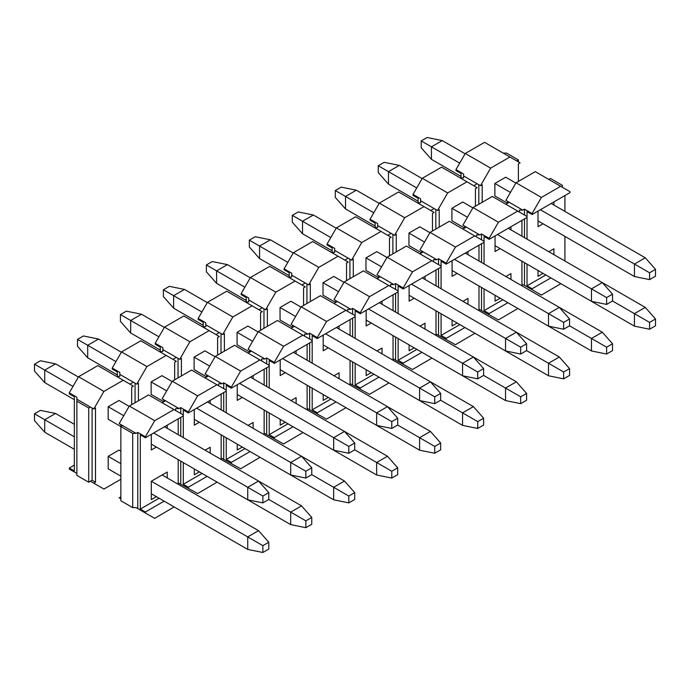 <?xml version="1.0" encoding="UTF-8"?>
<svg xmlns="http://www.w3.org/2000/svg" width="690" height="690" viewBox="0 0 690 690"><rect width="100%" height="100%" fill="white"/><g stroke="black" fill="none" stroke-linecap="round" stroke-linejoin="round"><path stroke-width="1.03" d="M510.445 192.45L494.877 183.462L494.877 195.96L507.564 203.283L507.564 201.333M505.874 204.266L509.255 202.308L505.874 200.359L516.025 182.772L535.311 171.646L560.685 186.291L541.4 197.426L532.093 213.538L524.486 209.148L524.486 215.004M553.915 205.042L553.915 201.92M560.685 186.291L569.992 191.665L569.992 192.639L532.093 214.521L527.022 211.589L527.022 216.47L517.716 211.097L498.43 222.232L473.055 207.587L462.904 225.164L466.293 227.114L462.904 229.071M174.147 506.934L154.689 518.354L145.383 512.989L145.383 512.006L140.312 509.082L140.312 434.855L145.383 437.779L183.281 415.906L183.281 410.041L188.353 412.974L226.251 391.101L226.251 385.236L231.322 388.168L269.212 366.287L269.212 360.43L274.292 363.363L312.182 341.481L312.182 335.625L317.253 338.557L355.152 316.676L355.152 310.819L360.223 313.743L398.121 291.87L398.121 286.014L403.193 288.938L441.082 267.065L441.082 261.2L446.163 264.132L484.052 242.259L484.052 236.394L489.124 239.327L527.022 217.445L527.022 239.128M527.022 264.132L527.022 285.815L545.799 274.974M564.912 261.01L564.912 236.394M564.912 211.39L564.912 195.572M543.09 223.793L538.019 226.725L538.019 211.097M543.09 273.413L538.019 276.345L538.019 270.48L634.438 326.154L649.583 329.225L655.5 325.809L655.5 318.97L649.583 322.394L649.583 329.225M553.915 248.797L548.843 251.729L553.915 248.797L553.915 254.662M524.486 262.666L524.486 285.324L532.093 289.722L532.093 288.748L527.022 285.815M532.093 214.521L532.093 213.538M524.486 218.911L524.486 237.662M532.093 289.722L541.4 295.096L560.849 283.668M550.87 277.906L532.093 288.748M562.376 187.266L562.376 185.317L550.534 178.477L548.843 179.452M419.943 253.877L423.324 251.928L436.856 259.733L438.547 258.759L446.163 263.157L455.46 247.037L430.086 232.392L419.943 249.97L423.324 251.928M376.973 278.682L380.354 276.733L393.887 284.547L395.577 283.564L403.193 287.963L412.499 271.851L387.125 257.197L376.973 274.775L380.354 276.733M334.003 303.488L337.384 301.539L350.917 309.353L352.616 308.378L360.223 312.768L369.53 296.657L344.155 282.003L334.003 299.581L337.384 301.539M291.033 328.302L294.423 326.344L307.956 334.158L309.646 333.184L317.253 337.574L326.56 321.462L301.185 306.809L291.033 324.395L294.423 326.344M248.072 353.108L251.453 351.15L264.986 358.964L266.676 357.989L274.292 362.388L283.59 346.268L258.215 331.623L248.072 349.2L251.453 351.15M205.103 377.913L208.484 375.964L222.016 383.769L223.707 382.795L231.322 387.194L240.629 371.073L215.254 356.428L205.103 374.006L208.484 375.964M162.133 402.719L165.514 400.769L179.046 408.584L180.746 407.6L188.353 411.999L197.659 395.879L172.284 381.234L162.133 398.811L165.514 400.769M136.085 433.389L137.776 432.414L145.383 436.805L154.689 420.693L129.315 406.039L119.163 423.617L136.085 433.389L132.696 433.389L120.862 426.549L120.862 500.776L132.696 507.616L132.696 433.389M120.862 424.6L120.862 426.549L122.553 425.575M120.862 496.869L119.163 497.844L120.862 498.827M145.383 512.989L136.085 507.616L132.696 507.616M137.776 508.59L137.776 432.414M145.383 437.779L145.383 436.805M164.168 501.164L145.383 512.006M183.281 414.932L173.975 409.558L154.689 420.693M159.088 498.24L140.312 509.082M178.201 484.268L178.201 459.661M178.201 434.657L178.201 418.839M167.213 425.187L167.213 428.309M156.38 447.06L151.308 449.992L151.308 434.364M156.38 496.679L151.308 499.603L151.308 481.241L167.213 472.064L167.213 477.92M167.213 472.064L162.133 474.996L258.56 530.662L268.789 542.236L262.873 545.652L262.873 552.492L247.727 549.413L151.308 493.747M129.315 406.039L148.6 394.904L173.975 409.558M217.109 482.12L197.659 493.548L178.201 482.81M179.046 408.584L175.665 408.584L175.665 410.533M163.823 399.786L163.823 401.744L151.136 394.421L151.136 381.915L166.704 390.902M180.746 483.785L180.746 461.127M180.746 436.123L180.746 417.372M180.746 413.465L180.746 407.6M188.353 488.175L188.353 487.2L183.281 484.268L183.281 462.593M183.281 437.589L183.281 415.906M188.353 412.974L188.353 411.999M207.129 476.359L188.353 487.2M226.251 390.117L216.945 384.753L197.659 395.879M202.058 473.435L183.281 484.268M221.171 459.462L221.171 434.855M221.171 409.851L221.171 394.024M210.174 400.373L210.174 403.503M199.35 422.254L194.278 425.187L194.278 409.558M199.35 471.865L194.278 474.798L194.278 468.941L290.697 524.607L305.843 527.686L311.759 524.262L311.759 517.431L305.843 520.846L305.843 527.686M210.174 447.258L205.103 450.182L210.174 447.258L210.174 453.114M172.284 381.234L191.57 370.099L216.945 384.753M260.078 457.315L240.629 468.743L221.171 457.996M222.016 383.769L218.635 383.769L218.635 385.727M206.793 374.981L206.793 376.938L194.106 369.616L194.106 357.11L209.665 366.097M223.707 458.979L223.707 436.322M223.707 411.318L223.707 392.567M223.707 388.66L223.707 382.795M231.322 463.37L231.322 462.395L226.251 459.462L226.251 437.779M226.251 412.784L226.251 391.101M231.322 388.168L231.322 387.194M250.099 451.553L231.322 462.395M269.212 365.312L259.914 359.939L240.629 371.073M245.028 448.621L226.251 459.462M264.141 434.657L264.141 410.041M264.141 385.046L264.141 369.219M253.144 375.567L253.144 378.698M242.319 397.449L237.239 400.373L237.239 384.753M242.319 447.06L237.239 449.992L237.239 444.127L333.667 499.802L348.804 502.881L354.729 499.457L354.729 492.625L348.804 496.041L348.804 502.881M253.144 422.453L248.072 425.376L253.144 422.453L253.144 428.309M215.254 356.428L234.54 345.293L259.914 359.939M303.048 432.509L283.59 443.937L264.141 433.191M264.986 358.964L261.605 358.964L261.605 360.922M249.763 350.175L249.763 352.133L237.075 344.802L237.075 332.304L252.635 341.291M266.676 434.165L266.676 411.507M266.676 386.504L266.676 367.753M266.676 363.846L266.676 357.989M274.292 438.564L274.292 437.589L269.212 434.657L269.212 412.974M269.212 387.97L269.212 366.287M274.292 363.363L274.292 362.388M293.069 426.748L274.292 437.589M312.182 340.506L302.876 335.133L283.59 346.268M287.989 423.815L269.212 434.657M307.11 409.851L307.11 385.236M307.11 360.232L307.11 344.413M296.113 350.762L296.113 353.884M285.289 372.643L280.209 375.567L280.209 359.939M285.289 422.254L280.209 425.187L280.209 419.322L376.637 474.996L391.773 478.067L397.699 474.651L397.699 467.811L391.773 471.236L391.773 478.067M296.113 397.638L291.033 400.571L296.113 397.638L296.113 403.503M258.215 331.623L277.501 320.488L302.876 335.133M346.018 407.704L326.56 419.132L307.11 408.385M307.956 334.158L304.566 334.158L304.566 336.108M292.733 325.37L292.733 327.319L280.045 319.996L280.045 307.498L295.605 316.477M309.646 409.36L309.646 386.702M309.646 361.698L309.646 342.947M309.646 339.04L309.646 333.184M317.253 413.759L317.253 412.784L312.182 409.851L312.182 388.168M312.182 363.164L312.182 341.481M317.253 338.557L317.253 337.574M336.039 401.942L317.253 412.784M355.152 315.701L345.845 310.328L326.56 321.462M330.959 399.01L312.182 409.851M350.072 385.046L350.072 360.43M350.072 335.426L350.072 319.608M339.083 325.956L339.083 329.078M328.25 347.829L323.179 350.762L323.179 335.133M328.25 397.449L323.179 400.381L323.179 394.516L419.598 450.191L434.743 453.261L440.66 449.845L440.66 443.006L434.743 446.43L434.743 453.261M339.083 372.833L334.003 375.765L339.083 372.833L339.083 378.698M301.185 306.809L320.471 295.682L345.845 310.328M388.979 382.898L369.53 394.318L350.072 383.58M350.917 309.353L347.536 309.353L347.536 311.302M335.694 300.564L335.694 302.513L323.006 295.191L323.006 282.693L338.574 291.672M352.616 384.554L352.616 361.896M352.616 336.893L352.616 318.142M352.616 314.235L352.616 308.378M360.223 388.953L360.223 387.97L355.152 385.046L355.152 363.363M355.152 338.359L355.152 316.676M360.223 313.743L360.223 312.768M379 377.137L360.223 387.97M398.121 290.895L388.815 285.522L369.53 296.657M373.928 374.204L355.152 385.046M393.041 360.232L393.041 335.625M393.041 310.621L393.041 294.803M382.044 301.151L382.044 304.273M371.22 323.024L366.149 325.956L366.149 310.328M371.22 372.643L366.149 375.567L366.149 369.711L462.567 425.376L477.713 428.456L483.63 425.04L483.63 418.2L477.713 421.616L477.713 428.456M382.044 348.027L376.973 350.96L382.044 348.027L382.044 353.884M344.155 282.003L363.44 270.868L388.815 285.522M431.949 358.084L412.499 369.512L393.041 358.774M393.887 284.547L390.506 284.547L390.506 286.497M378.663 275.759L378.663 277.708L365.976 270.385L365.976 257.879L381.536 266.866M395.577 359.749L395.577 337.091M395.577 312.087L395.577 293.336M395.577 289.429L395.577 283.564M403.193 364.139L403.193 363.164L398.121 360.24L398.121 338.557M398.121 313.553L398.121 291.87M403.193 288.938L403.193 287.963M421.97 352.323L403.193 363.164M441.082 266.081L431.785 260.716L412.499 271.851M416.898 349.399L398.121 360.24M436.011 335.426L436.011 310.819M436.011 285.815L436.011 269.988M425.014 276.336L425.014 279.467M414.19 298.218L409.11 301.151L409.11 285.522M414.19 347.829L409.11 350.762L409.11 344.905L505.537 400.571L520.674 403.65L526.599 400.235L526.599 393.395L520.674 396.81L520.674 403.65M425.014 323.222L419.943 326.154L425.014 323.222L425.014 329.078M387.125 257.197L406.41 246.063L431.785 260.716M474.918 333.279L455.46 344.707L436.011 333.96M436.856 259.733L433.475 259.733L433.475 261.691M421.633 250.944L421.633 252.902L408.946 245.58L408.946 233.073L424.505 242.061M438.547 334.943L438.547 312.285M438.547 287.281L438.547 268.531M438.547 264.624L438.547 258.759M446.163 339.333L446.163 338.359L441.082 335.426L441.082 313.743M441.082 288.748L441.082 267.065M446.163 264.132L446.163 263.157M464.939 327.517L446.163 338.359M484.052 241.276L474.746 235.902L455.46 247.037M459.859 324.585L441.082 335.426M478.981 310.621L478.981 286.014M478.981 261.01L478.981 245.183M467.984 251.531L467.984 254.662M457.159 273.413L452.079 276.345L452.079 260.716M457.159 323.024L452.079 325.956L452.079 320.091M467.984 298.416L462.904 301.34L467.984 298.416L467.984 304.273M430.086 232.392L449.371 221.257L474.746 235.902M517.888 308.473L498.43 319.901L478.981 309.155M466.293 227.114L479.826 234.928L476.436 234.928L476.436 236.886M479.826 234.928L481.517 233.953L489.124 238.352L498.43 222.232M464.603 226.139L464.603 228.097L451.916 220.766L451.916 208.268L467.475 217.255M481.517 310.138L481.517 287.471M481.517 262.476L481.517 243.717M481.517 239.81L481.517 233.953M489.124 314.528L489.124 313.553L484.052 310.621L484.052 288.938M484.052 263.934L484.052 242.259M489.124 239.327L489.124 238.352M507.909 302.712L489.124 313.553M527.022 217.445L527.022 216.47M502.829 299.779L484.052 310.621M521.942 285.815L521.942 261.2M521.942 236.196L521.942 220.377M510.954 226.725L510.954 229.848M500.121 248.607L495.049 251.531L495.049 235.911M500.121 298.218L495.049 301.151L495.049 295.286L591.468 350.96L606.614 354.03L612.53 350.615L612.53 343.775L606.614 347.199L606.614 354.03M510.954 273.602L505.874 276.535L510.954 273.602L510.954 279.467M473.055 207.587L492.341 196.452L517.716 211.097M524.486 285.324L521.942 284.349M509.255 202.308L522.787 210.122L519.406 210.122L519.406 212.08M522.787 210.122L524.486 209.148M541.4 197.426L516.025 182.772M74.339 399.691L44.738 382.605L34.5 371.03L34.5 364.191L40.417 360.775L55.562 363.846L78.401 377.033M305.843 520.846L268.789 499.457L262.873 502.881L247.727 499.802L151.308 444.127M120.862 426.549L108.175 419.227L108.175 406.721L123.734 415.708M268.789 499.457L268.789 492.625L262.873 496.041L262.873 502.881M262.873 496.041L247.727 487.295L247.727 499.802M164.505 426.748L258.56 481.051L247.727 487.295L153.672 432.992M72.985 386.409L44.738 370.099L44.738 382.605M55.562 363.846L44.738 370.099L34.5 364.191M108.175 406.721L118.999 400.476L129.151 406.332M311.759 517.431L301.521 505.856L258.56 481.051L268.789 492.625M117.309 374.886L87.699 357.791L77.47 346.225L77.47 339.385L83.387 335.97L98.532 339.04L121.362 352.228M348.804 496.041L311.759 474.651L305.843 478.067L290.697 474.996L194.278 419.322M311.759 474.651L311.759 467.811L305.843 471.236L305.843 478.067M305.843 471.236L290.697 462.49L290.697 474.996M207.466 401.942L301.521 456.237L290.697 462.49L196.641 408.187M115.955 361.603L87.699 345.293L87.699 357.791M98.532 339.04L87.699 345.293L77.47 339.385M151.136 381.915L161.969 375.671L172.112 381.527M301.521 456.237L311.759 467.811M160.27 350.08L130.669 332.985L120.431 321.411L120.431 314.58L126.356 311.156L141.493 314.235L164.332 327.422M391.773 471.236L354.729 449.845L348.804 453.261L333.667 450.182L237.239 394.516M354.729 449.845L354.729 443.006L348.804 446.421L348.804 453.261M348.804 446.421L333.667 437.684L333.667 450.182M250.436 377.128L344.491 431.431L333.667 437.684L239.611 383.381M158.916 336.798L130.669 320.488L130.669 332.985M141.493 314.235L130.669 320.488L120.431 314.58M194.106 357.11L204.93 350.856L215.082 356.721M397.699 467.811L387.461 456.245L344.491 431.431L354.729 443.006M203.239 325.275L173.638 308.18L163.401 296.605L163.401 289.765L169.326 286.35L184.463 289.429L207.302 302.617M434.743 446.43L397.69 425.04L391.773 428.456L376.637 425.376L280.209 369.711M397.699 425.04L397.699 418.2L391.773 421.616L391.773 428.456M391.773 421.616L376.637 412.879L376.637 425.376M293.405 352.323L387.461 406.626L376.637 412.879L282.581 358.576M201.885 311.992L173.638 295.682L173.638 308.18M184.463 289.429L173.638 295.682L163.401 289.765M237.075 332.304L247.9 326.051L258.051 331.916M440.66 443.006L430.431 431.431L387.461 406.626L397.699 418.2M246.209 300.461L216.608 283.374L206.37 271.8L206.37 264.96L212.287 261.545L227.433 264.624L250.272 277.803M477.713 421.616L440.66 400.226L434.743 403.65L419.598 400.571L323.179 344.905M440.66 400.226L440.66 393.395L434.743 396.81L434.743 403.65M434.743 396.81L419.598 388.073L419.598 400.571M336.375 327.517L430.431 381.82L419.598 388.073L325.542 333.77M244.855 287.178L216.608 270.868L216.608 283.374M227.433 264.624L216.608 270.868L206.37 264.96M280.045 307.498L290.87 301.245L301.021 307.102M483.63 418.2L473.392 406.626L430.431 381.82L440.66 393.395M289.179 275.655L259.569 258.569L249.34 246.994L249.34 240.155L255.257 236.739L270.402 239.81L293.233 252.997M520.674 396.81L483.63 375.42L477.713 378.845L462.567 375.765L366.149 320.091M483.63 375.42L483.63 368.589L477.713 372.005L477.713 378.845M477.713 372.005L462.567 363.259L462.567 375.765M379.336 302.712L473.392 357.015L462.567 363.259L368.512 308.965M287.825 262.373L259.569 246.063L259.569 258.569M270.402 239.81L259.569 246.063L249.34 240.155M323.006 282.693L333.839 276.44L343.982 282.296M526.599 393.395L516.361 381.82L473.4 357.015L483.63 368.589M332.14 250.849L302.539 233.755L292.301 222.189L292.301 215.349L298.227 211.934L313.363 215.004L336.203 228.192M563.644 372.005L563.644 378.845L569.569 375.42L569.569 368.589L563.644 372.005L526.599 350.615L520.674 354.03L505.537 350.96L409.11 295.286M526.599 350.615L526.599 343.775L520.674 347.199L520.674 354.03M520.674 347.199L505.537 338.454L505.537 350.96M422.306 277.906L516.361 332.209L505.537 338.454L411.481 284.151M330.786 237.567L302.539 221.257L302.539 233.755M313.363 215.004L302.539 221.257L292.301 215.349M365.976 257.879L376.8 251.634L386.952 257.491M569.569 368.589L559.331 357.015L516.361 332.209L526.599 343.775M375.11 226.044L345.509 208.949L335.271 197.375L335.271 190.543L341.196 187.119L356.333 190.199L379.172 203.386M606.614 347.199L569.561 325.809L563.644 329.225L548.507 326.154L452.079 270.48M569.569 325.809L569.569 318.97L563.644 322.394L563.644 329.225M563.644 322.394L548.507 313.648L548.507 326.154M465.276 253.092L559.331 307.395L548.507 313.648L454.451 259.345M373.756 212.762L345.509 196.452L345.509 208.949M356.333 190.199L345.509 196.452L335.271 190.543M408.946 233.073L419.77 226.82L429.922 232.685M612.53 343.775L602.301 332.209L559.331 307.404L569.569 318.97M418.08 201.239L388.479 184.144L378.241 172.569L378.241 165.738L384.158 162.314L399.303 165.393L422.142 178.581M649.583 322.394L612.53 301.004L606.614 304.419L591.468 301.34L495.049 245.674M612.53 301.004L612.53 294.164L606.614 297.58L606.614 304.419M606.614 297.58L591.468 288.843L591.468 301.34M508.245 228.287L602.301 282.589L591.468 288.843L497.412 234.54M416.726 187.956L388.479 171.646L388.479 184.144M399.303 165.393L388.479 171.646L378.241 165.738M451.916 208.268L462.74 202.015L472.892 207.88M655.5 318.97L645.262 307.395L602.301 282.589L612.53 294.164M461.049 176.424L431.44 159.338L421.211 147.763L421.211 140.924L427.127 137.508L442.273 140.588L465.103 153.767M551.207 203.481L645.262 257.784L655.5 269.359L655.5 276.198L649.583 279.614L634.438 276.535L538.019 220.869M655.5 269.359L649.583 272.774L649.583 279.614M649.583 272.774L634.438 264.037L634.438 276.535M645.262 257.784L634.438 264.037L540.382 209.734M459.695 163.142L431.44 146.832L431.44 159.338M442.273 140.588L431.44 146.832L421.211 140.924M494.877 183.462L505.71 177.209L515.853 183.066M74.339 449.311L44.738 432.216L34.5 420.641L34.5 413.802L40.417 410.386L55.562 413.465L74.339 424.307M120.862 476.169L108.175 468.838L108.175 456.34L118.999 450.087L120.862 451.165M268.789 542.236L268.789 549.076L262.873 552.492M262.873 545.652L247.727 536.915L247.727 549.413M258.56 530.662L247.727 536.915L151.308 481.241M120.862 463.663L108.175 456.34M74.339 436.805L44.738 419.718L44.738 432.216M55.562 413.465L44.738 419.718L34.5 413.802M301.521 505.856L290.697 512.109L290.697 524.607M301.53 456.245L344.491 481.051L333.667 487.295L333.667 499.802M344.491 481.051L354.729 492.625M387.461 456.245L376.637 462.49L376.637 474.996M430.431 431.431L419.598 437.684L419.598 450.191M473.392 406.626L462.567 412.879L462.567 425.376M516.361 381.82L505.537 388.073L505.537 400.571M563.644 378.845L548.507 375.765L452.079 320.1M559.331 357.015L548.507 363.268L548.507 375.765M602.301 332.209L591.468 338.454L591.468 350.96M645.262 307.395L634.438 313.648L634.438 326.154M518.397 163.832L518.397 181.41L518.397 163.832L520.087 162.849L509.936 156.992L490.65 168.127L480.499 185.705L482.189 184.73L482.189 202.308M461.049 177.891L461.049 173.501L455.969 170.568L455.969 169.593L465.276 153.473L484.561 142.347L509.936 156.992M480.499 185.705L463.585 175.941L463.585 173.984L455.969 169.593M503.165 153.085L506.555 153.085L518.397 159.925L518.397 161.874M518.397 159.925L516.698 160.899M478.808 204.266L478.808 184.73M477.118 183.756L473.737 185.705M435.839 229.071L435.839 209.536M439.228 227.114L439.228 209.536L437.529 210.51L434.148 208.561L430.767 210.51M392.877 253.877L392.877 234.341M396.258 251.928L396.258 234.341L394.568 235.325L391.178 233.367L387.797 235.325M349.908 278.682L349.908 259.155M353.289 276.733L353.289 259.155L351.598 260.13L348.217 258.172L344.828 260.13M306.938 303.488L306.938 283.961M310.319 301.539L310.319 283.961L308.628 284.936L305.247 282.978L301.866 284.936M263.968 328.302L263.968 308.766M267.358 326.344L267.358 308.766L265.659 309.741L262.278 307.792L258.897 309.741M221.007 353.108L221.007 333.572M224.388 351.15L224.388 333.572L222.697 334.547L219.308 332.597L215.927 334.547M178.037 377.913L178.037 358.377M181.418 375.955L181.418 358.377L179.728 359.361L176.347 357.403L172.957 359.352M135.067 402.719L135.067 383.183M138.449 400.769L138.449 383.183L136.758 384.166L133.377 382.208L129.996 384.166M76.875 473.435L69.267 469.036L69.267 468.061L74.339 465.129M120.862 479.291L103.94 489.055L90.407 481.241L92.098 480.266L92.098 407.997M93.788 483.198L95.487 482.224L92.098 480.266M95.487 482.224L95.487 407.997L93.788 408.972L76.875 399.208L76.875 475.384L88.717 482.224L88.717 407.997L76.875 401.157M93.788 408.972L103.94 391.394L78.565 376.74L69.267 392.852L76.875 397.25L76.875 399.208M69.267 392.852L69.267 393.835L74.339 396.759L74.339 470.985L69.267 468.061M78.565 376.74L97.851 365.605L123.225 380.259L103.94 391.394M131.687 404.676L131.687 387.09L133.377 386.115L123.225 380.259M133.377 382.208L119.844 374.394L119.844 376.352L116.463 376.352M136.758 384.166L146.91 366.58L121.535 351.935L112.229 368.046L119.844 372.445L119.844 374.394M112.229 368.046L112.229 369.029L117.309 371.953L117.309 376.352M121.535 351.935L140.82 340.8L166.195 355.454L146.91 366.58M174.656 379.862L174.656 362.285L176.347 361.31L166.195 355.454M176.347 357.403L162.814 349.589L162.814 351.546L159.425 351.546M179.728 359.361L189.879 341.774L164.505 327.129L155.198 343.24L162.814 347.639L162.814 349.589M155.198 343.24L155.198 344.215L160.27 347.148L160.27 351.546M164.505 327.129L183.79 315.994L209.165 330.639L189.879 341.774M217.617 355.057L217.617 337.479L219.308 336.504L209.165 330.639M219.308 332.597L205.775 324.783L205.775 326.732L202.394 326.732M222.697 334.547L232.84 316.969L207.466 302.324L198.168 318.435L205.775 322.825L205.775 324.783M198.168 318.435L198.168 319.41L203.239 322.342L203.239 326.732M207.466 302.324L226.751 291.189L252.126 305.834L232.84 316.969M260.587 330.251L260.587 312.673L262.278 311.699L252.126 305.834M262.278 307.792L248.745 299.978L248.745 301.927L245.364 301.927M265.659 309.741L275.81 292.163L250.436 277.509L241.138 293.63L248.745 298.02L248.745 299.978M241.138 293.63L241.138 294.604L246.209 297.537L246.209 301.927M250.436 277.509L269.721 266.375L295.096 281.028L275.81 292.163M303.557 305.446L303.557 287.868L305.247 286.885L295.096 281.028M305.247 282.978L291.715 275.172L291.715 277.121L288.334 277.121M308.628 284.936L318.78 267.358L293.405 252.704L284.099 268.824L291.715 273.214L291.715 275.172M284.099 268.824L284.099 269.799L289.179 272.723L289.179 277.121M293.405 252.704L312.691 241.569L338.065 256.223L318.78 267.358M346.527 280.64L346.527 263.054L348.217 262.079L338.065 256.223M348.217 258.172L334.685 250.358L334.685 252.316L331.295 252.316M351.598 260.13L361.75 242.544L336.375 227.898L327.069 244.01L334.685 248.409L334.685 250.358M327.069 244.01L327.069 244.993L332.14 247.917L332.14 252.316M336.375 227.898L355.661 216.763L381.035 231.417L361.75 242.544M389.488 255.835L389.488 238.248L391.178 237.274L381.035 231.417M391.178 233.367L377.646 225.552L377.646 227.51L374.265 227.51M394.568 235.325L404.711 217.738L379.336 203.093L370.038 219.204L377.646 223.603L377.646 225.552M370.038 219.204L370.038 220.179L375.11 223.112L375.11 227.51M379.336 203.093L398.622 191.958L423.996 206.603L404.711 217.738M432.457 231.021L432.457 213.443L434.148 212.468L423.996 206.603M434.148 208.561L420.615 200.747L420.615 202.696L417.234 202.696M437.529 210.51L447.681 192.933L422.306 178.287L413.008 194.399L420.615 198.798L420.615 200.747M413.008 194.399L413.008 195.374L418.08 198.306L418.08 202.696M422.306 178.287L441.591 167.153L466.966 181.798L447.681 192.933M475.427 206.215L475.427 188.637L477.118 187.663L466.966 181.798M463.585 175.941L463.585 177.891L460.204 177.891M490.65 168.127L465.276 153.473M90.407 407.014L88.717 407.997M88.717 482.224L90.407 481.241"/></g></svg>

